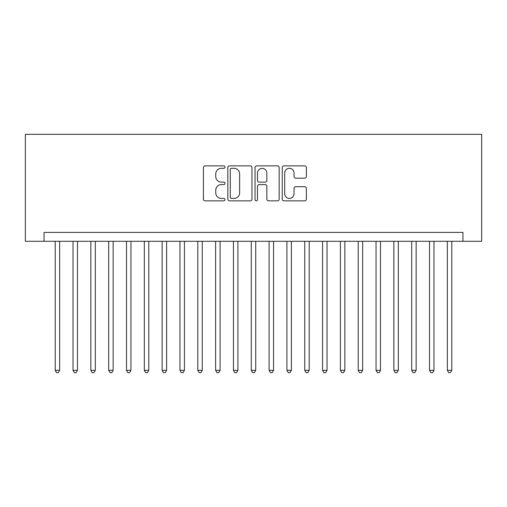 <?xml version="1.0" encoding="UTF-8"?>
<svg xmlns="http://www.w3.org/2000/svg" width="507" height="507" viewBox="0 0 507 507"><rect width="100%" height="100%" fill="white"/><g stroke="black" fill="none" stroke-linecap="round" stroke-linejoin="round"><path stroke-width="0.76" d="M224.981 167.088A1.223 1.223 0 0 0 223.758 165.865L205.17 165.865A1.749 1.749 0 0 0 203.421 167.614L203.421 199.105A1.749 1.749 0 0 0 205.17 200.854L223.758 200.854A1.223 1.223 0 0 0 224.981 199.631A1.223 1.223 0 0 0 223.758 198.408L221.35 198.408A5.596 5.596 0 0 1 215.754 192.812L215.754 190.182A5.596 5.596 0 0 1 221.35 184.586L223.758 184.586A1.223 1.223 0 0 0 224.981 183.363A1.223 1.223 0 0 0 223.758 182.14L221.35 182.14A5.596 5.596 0 0 1 215.754 176.537L215.754 173.914A5.596 5.596 0 0 1 221.35 168.318L223.758 168.318A1.223 1.223 0 0 0 224.981 167.088M304.631 178.198A1.749 1.749 0 0 0 306.38 176.449L306.38 167.614A1.749 1.749 0 0 0 304.631 165.865L283.983 165.865A1.749 1.749 0 0 0 282.234 167.614L282.234 199.105A1.749 1.749 0 0 0 283.983 200.854L304.631 200.854A1.749 1.749 0 0 0 306.38 199.105L306.38 188.433A1.749 1.749 0 0 0 304.631 186.684L295.796 186.684A1.749 1.749 0 0 0 294.047 188.433L294.047 193.731A4.677 4.677 0 0 1 289.364 198.408A4.677 4.677 0 0 1 284.687 193.731L284.687 172.995A4.677 4.677 0 0 1 289.364 168.318A4.677 4.677 0 0 1 294.047 172.995L294.047 176.449A1.749 1.749 0 0 0 295.796 178.198L304.631 178.198M462.935 241.288L481.65 241.288L481.65 134.342L25.35 134.342L25.35 241.288L462.935 241.288L462.935 232.377L44.065 232.377L44.065 241.288M251.966 167.614A1.749 1.749 0 0 0 250.217 165.865L229.576 165.865A1.749 1.749 0 0 0 227.827 167.614L227.827 199.105A1.749 1.749 0 0 0 229.576 200.854L250.217 200.854A1.749 1.749 0 0 0 251.966 199.105L251.966 167.614M256.783 165.865L277.424 165.865A1.749 1.749 0 0 1 279.173 167.614L279.173 199.105A1.749 1.749 0 0 1 277.424 200.854L268.59 200.854A1.749 1.749 0 0 1 266.84 199.105L266.84 186.335A1.749 1.749 0 0 0 265.091 184.586L259.229 184.586A1.749 1.749 0 0 0 257.48 186.335L257.48 199.631A1.223 1.223 0 0 1 256.257 200.854A1.223 1.223 0 0 1 255.034 199.631L255.034 167.614A1.749 1.749 0 0 1 256.783 165.865M231.496 168.318A1.223 1.223 0 0 0 230.273 169.541L230.273 197.185A1.223 1.223 0 0 0 231.496 198.408L234.038 198.408A5.596 5.596 0 0 0 239.634 192.812L239.634 173.914A5.596 5.596 0 0 0 234.038 168.318L231.496 168.318M266.84 173.083A4.677 4.677 0 0 0 262.163 168.4A4.677 4.677 0 0 0 257.48 173.083L257.48 180.391A1.749 1.749 0 0 0 259.229 182.14L265.091 182.14A1.749 1.749 0 0 0 266.84 180.391L266.84 173.083M55.206 241.288L55.206 370.338L59.661 370.338L59.661 241.288M59.661 370.338L58.324 372.658L56.543 372.658L55.206 370.338M73.027 241.288L73.027 370.338L77.489 370.338L77.489 241.288M77.489 370.338L76.151 372.658L74.364 372.658L73.027 370.338M90.854 241.288L90.854 370.338L95.31 370.338L95.31 241.288M95.31 370.338L93.972 372.658L92.192 372.658L90.854 370.338M108.675 241.288L108.675 370.338L113.137 370.338L113.137 241.288M113.137 370.338L111.8 372.658L110.013 372.658L108.675 370.338M126.503 241.288L126.503 370.338L130.958 370.338L130.958 241.288M130.958 370.338L129.621 372.658L127.84 372.658L126.503 370.338M144.324 241.288L144.324 370.338L148.785 370.338L148.785 241.288M148.785 370.338L147.448 372.658L145.661 372.658L144.324 370.338M162.151 241.288L162.151 370.338L166.607 370.338L166.607 241.288M166.607 370.338L165.269 372.658L163.488 372.658L162.151 370.338M179.972 241.288L179.972 370.338L184.434 370.338L184.434 241.288M184.434 370.338L183.097 372.658L181.31 372.658L179.972 370.338M197.8 241.288L197.8 370.338L202.255 370.338L202.255 241.288M202.255 370.338L200.918 372.658L199.137 372.658L197.8 370.338M215.621 241.288L215.621 370.338L220.082 370.338L220.082 241.288M220.082 370.338L218.745 372.658L216.958 372.658L215.621 370.338M233.448 241.288L233.448 370.338L237.903 370.338L237.903 241.288M237.903 370.338L236.566 372.658L234.785 372.658L233.448 370.338M251.269 241.288L251.269 370.338L255.731 370.338L255.731 241.288M255.731 370.338L254.394 372.658L252.606 372.658L251.269 370.338M269.097 241.288L269.097 370.338L273.552 370.338L273.552 241.288M273.552 370.338L272.215 372.658L270.434 372.658L269.097 370.338M286.918 241.288L286.918 370.338L291.379 370.338L291.379 241.288M291.379 370.338L290.042 372.658L288.255 372.658L286.918 370.338M304.745 241.288L304.745 370.338L309.2 370.338L309.2 241.288M309.2 370.338L307.863 372.658L306.082 372.658L304.745 370.338M322.566 241.288L322.566 370.338L327.028 370.338L327.028 241.288M327.028 370.338L325.69 372.658L323.903 372.658L322.566 370.338M340.393 241.288L340.393 370.338L344.849 370.338L344.849 241.288M344.849 370.338L343.512 372.658L341.731 372.658L340.393 370.338M358.215 241.288L358.215 370.338L362.676 370.338L362.676 241.288M362.676 370.338L361.339 372.658L359.552 372.658L358.215 370.338M376.042 241.288L376.042 370.338L380.497 370.338L380.497 241.288M380.497 370.338L379.16 372.658L377.379 372.658L376.042 370.338M393.863 241.288L393.863 370.338L398.325 370.338L398.325 241.288M398.325 370.338L396.987 372.658L395.2 372.658L393.863 370.338M411.69 241.288L411.69 370.338L416.146 370.338L416.146 241.288M416.146 370.338L414.808 372.658L413.028 372.658L411.69 370.338M429.511 241.288L429.511 370.338L433.973 370.338L433.973 241.288M433.973 370.338L432.636 372.658L430.849 372.658L429.511 370.338M447.339 241.288L447.339 370.338L451.794 370.338L451.794 241.288M451.794 370.338L450.457 372.658L448.676 372.658L447.339 370.338"/></g></svg>
